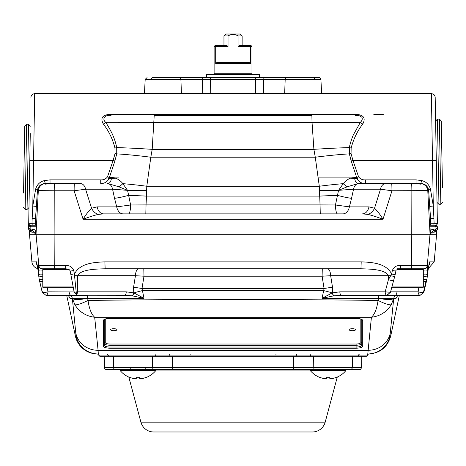 <?xml version="1.0" encoding="UTF-8"?>
<svg xmlns="http://www.w3.org/2000/svg" width="466" height="466" viewBox="0 0 466 466"><rect width="100%" height="100%" fill="white"/><g stroke="black" fill="none" stroke-linecap="round" stroke-linejoin="round"><path stroke-width="0.7" d="M29.527 234.707L31.904 261.869A7.572 7.572 0 0 0 37.822 268.602M37.181 265.305A7.572 7.567 -90 0 1 36.01 261.869C36.499 260.715 37.35 264.886 38.556 274.387L38.602 274.946C38.323 270.763 37.111 264.566 37.006 264.665L37.006 264.665M396.997 268.783L422.557 268.783A0.757 0.757 0 0 1 423.314 269.54L423.314 286.957A0.757 0.757 0 0 1 422.557 287.714L391.883 287.714A0.757 0.757 0 0 1 391.562 287.644M66.714 295.287L75.364 335.98A22.718 22.718 0 0 0 97.586 353.974L367.959 353.974M352.319 328.711A3.221 0.996 180 0 0 349.098 329.701A3.221 0.996 180 0 0 352.319 330.697A3.221 0.996 180 0 0 355.535 329.701A3.221 0.996 180 0 0 352.319 328.711M113.774 328.711A3.221 0.996 180 0 0 110.553 329.701A3.221 0.996 180 0 0 113.774 330.697A3.221 0.996 180 0 0 116.989 329.701A3.221 0.996 180 0 0 113.774 328.711M101.739 353.974L106.568 353.974A1.136 1.136 0 0 1 107.704 355.109L98.629 355.109L97.825 353.974L98.297 353.974L98.087 350.269L94.68 317.264C86.024 316.175 79.43 312.01 74.898 304.77L72.364 298.374C73.75 299.894 78.847 299.894 87.649 298.374L87.509 295.287L79.069 295.287A3.786 3.215 -90 0 1 78.94 295.281M366.824 355.109L367.464 355.109A1.136 1.136 0 0 1 366.328 356.245L108.84 356.245L107.704 355.109L155.778 355.109A1.136 0.664 90 0 1 156.448 353.974M368.268 353.974L367.132 355.109L358.383 355.109A1.136 1.136 0 0 1 357.247 356.245M36.208 223.645L35.76 234.707L54.114 234.707L54.242 265.323L65.619 265.323C69.574 265.311 72.277 267.041 73.733 270.507L74.444 274.02C79.902 263.296 93.474 262.335 104.885 261.869L105.141 268.783L360.952 268.783L361.208 261.869C372.019 262.276 386.314 263.226 391.644 274.02L388.446 279.565A3.786 0.88 -161.6 0 0 393.63 280.433L390.473 292.316L385.178 291.832L388.446 279.565L388.376 275.697A7.572 0.664 -1 0 0 390.642 275.709A3.786 0.437 13.3 0 0 394.789 276.245L395.908 270.932C395.442 270.274 396.904 269.558 400.306 268.783L423.052 268.969M435.966 231.276L435.652 231.835L434.073 232.219L431.924 232.219L432.052 234.707L430.334 234.707L429.891 223.54M395.197 274.445A3.786 0.291 11.4 0 1 391.644 274.02L392.36 270.507C393.805 267.041 396.514 265.311 400.469 265.323L427.858 265.323L427.532 274.387C428.72 264.95 429.57 260.779 430.083 261.869A7.572 7.567 90 0 1 428.906 265.305M43.035 268.969L41.998 268.783A3.786 3.78 90 0 1 38.235 265.323L38.684 275.709A3.786 0.833 -5.9 0 0 38.684 275.761L38.684 275.761A3.786 0.833 -5.9 0 0 42.779 276.175M341.531 213.877L337.512 213.877A9.466 2.05 90 0 1 335.462 204.988L349.378 206.863A9.466 6.693 90 0 1 342.912 213.877L103.609 213.877L98.169 214.389C93.584 215.548 88.563 217.173 83.099 219.259L74.123 190.763A7.572 0.32 -90 0 1 74.444 183.587L44.986 183.587A7.572 7.561 90 0 0 37.431 190.763L35.282 223.243L36.185 223.243L36.202 223.587L35.76 234.707L29.428 234.707L29.649 230.484M113.436 353.974L112.556 353.974M138.623 268.783A7.572 3.198 -90 0 0 135.437 275.697L77.711 275.697C80.676 269.418 95.448 269.022 105.141 268.783M65.619 265.323L65.788 268.783C70.89 269.721 69.312 270.21 70.18 270.932L74.158 292.135L74.875 291.832C73.616 292.205 74.053 292.281 76.185 292.06L77.432 291.832L77.711 275.697A7.572 0.664 -179 0 1 74.543 275.703L74.444 274.02M70.18 270.932A3.786 0.291 -11.5 0 0 73.733 270.507M68.84 269.54L42.779 269.54A0.757 0.757 0 0 1 43.536 268.783L65.788 268.783M400.469 265.323L400.306 268.783M392.36 270.507A3.786 0.291 11.5 0 0 395.908 270.932M360.952 268.783C370.703 269.028 385.481 269.435 388.376 275.697L330.656 275.697A7.572 3.198 90 0 0 327.464 268.783M38.259 270.507A3.786 0.746 -4.4 0 0 42.779 270.857M423.314 276.175A3.786 0.833 5.9 0 0 427.404 275.761A3.786 0.833 5.9 0 0 427.404 275.709L427.491 274.946C427.8 270.542 428.953 264.74 429.087 264.653L429.087 264.653M427.858 265.323A3.786 3.78 90 0 1 424.089 268.783M423.314 270.857A3.786 0.746 4.4 0 0 427.829 270.507M70.855 274.276A3.786 0.291 -11.5 0 0 74.409 273.857M391.679 273.857A3.786 0.291 11.5 0 0 395.232 274.276M38.556 274.387A3.786 0.746 -4.4 0 0 42.779 274.765M423.314 274.765A3.786 0.746 4.4 0 0 427.532 274.387M322.286 268.783L322.105 276.221L330.656 275.697L332.508 287.196A18.931 0.402 170.8 0 0 324.08 288.512L322.105 276.221L143.982 276.221L143.802 268.783M383.448 295.287L378.584 295.287L378.439 298.287L322.093 298.287L324.08 288.512L142.014 288.512A18.931 0.402 -170.8 0 0 133.579 287.196L135.437 275.697L143.982 276.221L142.014 288.512L144 298.287L69.976 298.287L68.636 295.805L67.005 295.287M76.174 291.838L74.543 275.703M423.314 279.542A3.786 1.107 10.6 0 0 426.943 279.099L427.491 274.946M418.817 287.714L418.107 291.832C422.027 292.846 423.85 292.846 423.582 291.832L426.011 281.289M388.44 294.902A3.786 3.215 -90 0 1 387.025 295.287L395.028 295.287A3.786 1.94 -90 0 0 396.962 291.832L390.228 291.832M76.185 292.06L76.546 294.891A3.786 1.602 90 0 0 77.432 291.832L126.257 291.832A3.786 1.602 90 0 1 124.661 295.287L132.117 295.799A3.786 1.625 -73.1 0 0 133.759 292.858L133.917 292.922A18.931 3.734 166.7 0 1 142.206 290.679L323.887 290.679A18.931 3.734 -166.7 0 1 332.171 292.922L332.328 292.858A3.786 1.625 73.1 0 0 333.976 295.799L341.427 295.287L386.774 295.287A3.786 1.602 -90 0 1 385.178 291.832L339.83 291.832A3.786 1.602 90 0 0 341.427 295.287M76.546 294.891L77.327 295.223L76.546 294.891M124.661 295.287L77.327 295.223M74.123 291.937L47.981 291.832L47.27 287.714M42.779 281.272A3.786 1.311 164.6 0 1 39.54 280.829L42.22 292.269L45.93 295.287L71.065 295.287A3.786 1.94 -90 0 1 69.131 291.832M42.488 291.728L42.511 291.832C42.237 292.846 44.06 292.846 47.981 291.832A3.786 2.062 90 0 1 45.93 295.287L42.22 292.269L39.15 279.099A3.786 1.107 -10.6 0 0 42.779 279.542M426.943 279.099L426.553 280.829A3.786 1.311 -164.6 0 1 423.314 281.272M399.082 295.287L397.527 295.759A3.786 3.279 59.2 0 0 397.638 295.7L397.638 295.7A3.786 3.279 59.2 0 0 397.743 295.636M395.028 295.287L420.163 295.287L423.868 292.269L426.553 280.829L423.868 292.269L420.163 295.287A3.786 2.062 -90 0 1 418.107 291.832L396.962 291.832M132.117 295.799L144 298.287L133.917 292.922A3.786 1.602 -72.8 0 1 132.297 295.828M71.065 295.287L87.509 295.287M333.796 295.828A3.786 1.602 72.8 0 1 332.171 292.922L322.093 298.287L333.976 295.799M85.756 295.287L87.323 295.287M378.771 295.287L380.349 295.287M397.527 295.759L396.112 298.287L393.747 298.287A3.786 3.78 90 0 1 397.446 295.287M378.439 298.374L393.729 298.374C392.343 299.894 387.246 299.894 378.439 298.374L378.072 300.453C281.388 299.155 184.705 299.155 88.022 300.453L87.649 298.374M75.364 335.98L76.08 335.98L72.347 298.287A3.786 3.78 -90 0 0 68.648 295.287M68.485 295.718A3.786 3.291 -57.6 0 0 68.519 295.741L69.976 298.287L69.824 297.541M391.195 304.77C386.658 312.01 380.064 316.175 371.408 317.264C374.641 314.433 376.86 308.836 378.072 300.453C384.899 303.762 389.279 305.201 391.195 304.77L393.729 298.374L390.217 333.388L390.013 335.98L390.724 335.98L399.374 295.287M396.263 297.547L396.112 298.287L397.568 295.741A3.786 3.291 57.6 0 0 397.603 295.718M74.898 304.77C76.814 305.201 81.189 303.762 88.022 300.453C89.227 308.836 91.447 314.433 94.68 317.264L371.408 317.264L367.791 353.974A22.718 22.712 90 0 0 390.013 335.98L389.465 335.98M75.871 333.388A22.718 21.587 -8.1 0 0 98.087 350.269L368 350.269A22.718 21.587 -171.9 0 0 390.217 333.388M362.729 320.433A0.949 0.903 180 0 1 361.785 319.624L361.785 345.271A0.949 0.903 0 0 0 362.729 346.174L362.729 320.433C362.309 319.198 360.102 318.517 356.106 318.383L109.988 318.383C105.992 318.517 103.784 319.198 103.359 320.433L103.359 346.174C103.784 347.409 105.992 348.09 109.988 348.224L356.106 348.224C360.102 348.09 362.309 347.409 362.729 346.174M361.785 345.271A5.679 1.753 0 0 1 356.106 347.03L109.988 347.03A5.679 1.753 0 0 1 104.308 345.271L104.308 319.618A0.949 0.903 180 0 1 103.359 320.433M356.106 348.224L356.106 344.036C358.966 343.943 360.538 343.459 360.835 342.574L360.835 319.099M109.988 348.224L109.988 345.23A5.679 1.753 180 0 1 104.308 343.471A0.949 0.903 180 0 1 105.252 342.574C105.549 343.459 107.128 343.943 109.988 344.036L356.106 344.036M359.519 353.974L358.383 355.109L190.21 355.109L275.878 355.109A1.136 0.361 -90 0 1 276.239 353.974M346.325 369.497L115.475 369.497A1.893 1.893 0 0 1 113.588 367.639L113.384 356.245L99.765 356.245L97.545 353.974M321.651 93.66L320.899 79.36A1.893 1.893 0 0 0 319.006 77.566L152.656 77.566C145.526 77.566 145.526 77.566 152.656 77.566A1.893 1.34 -90 0 0 151.316 79.36M436.444 230.484L436.665 234.707L432.052 234.707M438.949 204.306L437.458 119.127L439.351 119.092L440.842 204.271L438.949 204.306L437.021 202.448L436.764 187.676L437.388 223.313A1.893 1.893 0 0 1 437.388 223.342L435.931 226.726L435.966 228.73L435.588 229.115L433.438 229.115C431.522 229.313 430.514 230.373 430.409 232.301L430.537 234.707M35.556 234.707L35.678 232.301C35.579 230.373 34.566 229.313 32.649 229.115L30.506 229.115L30.127 228.73L30.162 226.726L28.706 223.313A1.893 1.893 0 0 0 30.599 225.235L36.237 225.235L30.599 225.235L30.599 226.75L36.179 226.75M36.336 206.391L32.789 206.03L34.688 93.66L431.4 93.66L432.5 160.374L436.287 160.391L435.186 97.382L436.275 159.558M347.007 177.907L357.096 178.746L358.22 177.907L318.144 177.907M30.273 133.573L28.979 207.463M111.525 177.907L114.933 177.907L111.584 177.4L109.423 177.412L109.3 177.907L111.525 177.907A7.572 3.658 90 0 0 111.584 177.4M351.189 160.986L356.665 177.412L351.154 177.907L356.793 177.907L356.665 177.412L358.564 176.795L352.937 160.374L351.189 160.986L349.354 153.862A79.517 10.741 172.3 0 0 315.278 157.223L319.303 186.249A79.517 10.73 -7.7 0 1 343.244 183.651A7.572 2.621 -138.4 0 0 347.339 186.744L338.537 190.338L319.46 190.384L319.303 186.249L146.79 186.249L150.815 157.223A79.517 10.741 -172.3 0 0 116.733 153.862L114.898 160.986L113.156 160.374L115.032 153.629L114.951 148.002C112.667 138.99 108.788 130.998 103.318 124.02C100.009 117.875 102.584 114.63 111.036 114.287L355.057 114.287C363.474 114.601 366.049 117.846 362.769 124.02C357.422 130.946 353.543 138.944 351.143 148.002L351.061 153.629L352.937 160.374L432.5 160.374L433.298 206.024L430.444 189.074L428.504 189.499M430.077 234.707L427.776 190.763A7.572 7.561 -90 0 0 420.227 183.587L391.65 183.587A7.572 0.32 90 0 1 391.964 190.763L382.988 219.259L83.099 219.259C85.977 214.488 88.802 210.813 91.563 208.232L85.593 189.202L74.123 190.763L54.225 190.763L54.114 234.707L430.328 234.707L429.885 223.587M435.687 225.229L435.768 226.744L435.687 225.229M32.649 229.115L32.649 230.629L34.169 232.219L32.014 232.219L30.139 231.684L30.127 231.276M122.372 213.877L128.575 213.877A9.466 2.05 -90 0 0 130.626 204.988L128.633 195.336A15.145 1.87 165.9 0 1 114.543 198.318L112.562 189.202L85.593 189.202A7.572 5.353 -90 0 0 80.42 183.587L50.025 183.587L50.025 179.882L100.726 179.882L100.726 183.587C104.413 183.552 107.168 181.938 108.992 178.746L119.08 177.907L107.867 177.907L108.992 178.746M377.25 217.203L379.12 217.861M430.409 232.301L431.924 232.219L433.438 230.629L435.588 230.629A1.515 1.515 -90 0 0 434.073 232.219M436.461 230.169L435.588 230.629L435.588 229.115M435.652 231.835A1.515 1.515 62.5 0 1 436.461 230.414L433.438 230.629L433.438 229.115M429.85 224.991A1.893 1.893 -90 0 0 430.805 223.243L428.656 190.763A7.572 7.561 -90 0 0 421.107 183.587L420.227 183.587M382.988 219.259C377.53 217.173 372.509 215.554 367.924 214.389L362.478 213.877A9.466 6.693 -90 0 0 368.944 206.863L374.53 208.232C377.291 210.813 380.11 214.488 382.988 219.259M428.668 190.623L391.964 190.763L380.495 189.202L374.53 208.232A9.466 6.874 -60.2 0 1 367.924 214.389M32.014 232.219A1.515 1.515 90 0 0 30.506 230.629L29.632 230.169M30.139 231.684A1.515 1.515 116.1 0 0 29.463 230.338A1.893 1.893 -179 0 1 28.612 228.724L28.612 228.701A1.893 1.893 0 0 0 30.506 230.629L29.626 230.414A1.515 1.515 117.5 0 1 30.441 231.835M340.885 213.877L339.883 213.877M127.806 213.877L125.401 213.877M435.96 231.218L436.63 230.338A1.893 1.893 -1 0 0 437.481 228.724L436.63 230.338A1.515 1.515 64 0 0 435.949 231.684M435.966 228.73L437.481 228.701A1.893 1.893 0 0 1 435.588 230.629A1.893 1.893 0 0 0 437.481 228.701L437.446 226.697L435.494 226.75L435.494 225.235L429.856 225.235L435.494 225.235A1.893 1.893 0 0 0 437.388 223.342L436.287 160.391M429.885 223.628L429.902 223.243L434.096 223.301L433.846 225.235M357.096 178.746C358.919 181.938 361.674 183.552 365.361 183.587L365.361 179.882L416.068 179.882L416.068 183.587L358.104 183.587L347.351 186.744M354.661 178.571A7.572 3.658 -90 0 0 358.104 183.587L391.65 183.587M437.388 223.342L434.096 223.301L433.928 218.408L430.561 218.519L428.673 190.641C427.992 186.318 425.475 183.971 421.118 183.587M385.667 183.587A7.572 5.353 90 0 0 380.495 189.202L353.531 189.202L338.537 190.338L335.462 204.988L320.055 204.906L319.46 190.384M74.444 183.587L80.42 183.587M98.169 214.389A9.466 6.874 60.2 0 1 91.563 208.232L97.144 206.863L116.716 206.863L130.626 204.988L146.039 204.906L146.493 196.11A79.517 4.066 -177.1 0 0 128.633 195.336L127.55 190.338L112.562 189.202A7.572 5.353 -90 0 0 107.39 183.587L107.984 183.587A7.572 3.658 90 0 0 111.426 178.571M114.543 198.318L116.716 206.863A9.466 6.693 -90 0 0 123.181 213.877L127.905 213.877M36.243 224.991A1.893 1.893 -90 0 1 35.282 223.243L31.997 223.301L32.166 218.408L35.527 218.519L35.748 214.96M35.748 215.001L35.719 215.374M54.58 183.587A7.572 0.355 90 0 0 54.225 190.763L37.42 190.623M30.599 226.75L28.647 226.697L29.043 203.887M30.127 231.218L28.612 228.724L29.818 159.558M30.506 229.115L30.506 230.629L32.649 230.629M429.751 206.386L433.298 206.024L433.928 218.408M103.609 213.877A9.466 6.693 90 0 1 97.144 206.863M358.703 183.587A7.572 5.353 90 0 0 353.531 189.202L351.55 198.318A15.145 1.87 14.1 0 1 337.454 195.336A79.517 4.066 177.1 0 0 319.6 196.11L146.493 196.11L146.633 190.384L127.55 190.338L118.737 186.744L107.984 183.587M37.583 189.499L35.643 189.074L32.789 206.03L32.166 218.408M28.706 223.313L31.997 223.301L32.241 225.235M430.444 189.074C429.064 184.46 426.11 181.624 421.584 180.569L420.804 183.587M349.838 178.396C347.298 179.62 345.102 181.373 343.244 183.651L338.537 190.338M356.793 177.907L358.22 177.907M45.289 183.587L44.503 180.569C40.024 181.658 37.07 184.495 35.643 189.074M118.743 186.75A7.572 2.621 138.4 0 0 122.849 183.651C121.212 181.478 119.011 179.725 116.244 178.391M107.867 177.907L109.3 177.907M114.898 160.986L109.423 177.412L107.524 176.795C105.893 179.02 103.627 180.045 100.726 179.882M127.55 190.338L122.849 183.651A79.517 10.73 7.7 0 1 146.79 186.249L146.633 190.384M351.143 148.002A3.786 0.751 10.9 0 1 349.372 147.582L349.354 153.862A3.786 0.449 -9.5 0 0 351.061 153.629M362.769 124.02A3.786 1.835 33.8 0 1 360.393 122.284L353.787 134.086C352.325 136.503 349.465 145.742 349.372 147.582A79.517 5.423 176.1 0 0 313.898 149.341L315.278 157.223L150.815 157.223L152.196 149.341A79.517 5.423 -176.1 0 0 116.721 147.582C115.784 142.876 114.31 138.373 112.3 134.068C111.461 131.971 107.139 124.34 105.695 122.284C101.879 119.302 104.349 114.543 111.036 115.434L111.036 114.287M355.057 114.287L355.057 115.434C360.049 115.789 359.053 115.364 361.896 117.316C362.659 118.958 362.158 120.612 360.393 122.284L312.039 122.476L313.898 149.341L152.196 149.341L154.211 115.434L311.882 115.434L312.039 122.476L105.695 122.284A3.786 1.835 146.2 0 1 103.318 124.02M311.882 115.434L154.211 115.434M114.951 148.002A3.786 0.751 169.1 0 0 116.721 147.582L116.733 153.862A3.786 0.449 -170.5 0 1 115.032 153.629M181.431 93.66L180.901 79.36L285.186 79.36A1.893 1.34 -90 0 1 286.526 77.566M144.443 93.66L145.188 79.36L180.901 79.36A1.893 1.34 -90 0 0 179.567 77.566L183.843 77.566M288.046 77.566L292.031 77.566M253.824 77.566L255.071 77.566M270.193 77.566L264.636 77.566M201.458 77.566L195.895 77.566M200.229 77.566L201.079 77.566A1.893 1.34 -90 0 1 202.419 79.36L202.727 93.66M436.595 178.029L435.599 121.049L437.458 119.127M442.45 187.874L441.279 120.95L442.45 187.874M23.556 192.93L24.721 126.082L23.55 193.006M23.3 207.481L25.164 209.281L26.649 124.224L28.543 124.259L27.051 209.438L28.979 207.58L29.108 200.194M228.02 46.518L226.633 45.383L216.451 45.383L215.694 46.518L214.115 46.518L214.115 73.779L251.978 73.779L251.978 46.518L250.399 46.518L250.399 63.557L215.694 63.557L215.694 46.518L228.02 46.518L228.02 35.917C231.363 33.954 234.713 33.954 238.068 35.917L238.068 46.518L250.399 46.518L249.636 45.383L239.46 45.383L238.068 46.518M249.636 45.383L250.842 45.383L251.978 46.518M228.02 35.917L223.96 35.917L225.853 34.024L240.24 34.024L242.134 35.917L242.134 45.383M242.134 35.917L238.068 35.917M215.816 73.779L215.816 74.537M250.271 73.779L250.271 74.537M216.451 45.383L215.251 45.383L214.115 46.518M250.399 63.557L249.147 62.421L216.94 62.421L215.694 63.557M259.55 77.566L259.55 74.537L206.543 74.537L206.543 77.566M106.399 369.497L120.199 369.497L106.399 369.497A1.893 1.893 0 0 1 104.506 367.639L104.308 356.245L113.384 356.245M128.814 377.064L140.901 422.155A13.252 13.252 0 0 0 153.698 431.976L312.389 431.976A13.252 13.252 0 0 0 325.192 422.155L337.273 377.064A23.096 23.096 0 0 0 345.888 370.592L310.298 370.592A23.096 23.096 0 0 0 320.579 377.71L320.625 377.658M309.645 353.974A1.136 0.664 90 0 1 310.309 355.109A1.136 0.664 -90 0 0 310.979 356.245L313.647 356.245L313.764 367.639L361.587 367.639L361.785 356.245M361.587 367.639C360.696 369.293 360.061 369.911 359.694 369.497L314.87 369.497A1.893 1.113 90 0 1 313.764 367.639L293.528 367.639L293.627 356.245M119.768 369.497L115.475 369.497M104.506 367.639L172.56 367.639L172.467 356.245M152.446 356.245L152.33 367.639A1.893 1.113 -90 0 1 151.217 369.497L120.199 369.497L120.205 370.592A23.096 23.096 0 0 0 130.48 377.71L130.532 377.658M130.48 377.71L130.492 377.646A23.026 23.026 90 0 0 134.488 378.631L136.159 378.631A23.026 0.315 90 0 1 136.101 377.646A22.898 20.492 178.4 0 0 137.895 377.71A22.898 20.492 178.4 0 0 139.684 377.646A23.026 0.315 -90 0 0 139.742 378.631L141.454 378.631A23.026 23.026 90 0 0 145.456 377.646L145.514 377.71A23.096 23.096 0 0 0 155.795 370.592L120.199 370.592M138 377.71A22.898 20.492 -178.4 0 0 138.099 377.71A22.898 20.492 -178.4 0 0 139.684 377.658M136.253 377.658L136.253 378.631A23.026 0.315 90 0 0 136.311 377.658M141.454 378.631L141.507 378.631A23.026 23.026 -90 0 0 145.462 377.658M136.159 378.631L136.159 377.652M328.093 377.71A22.898 20.492 -178.4 0 0 328.198 377.71A22.898 20.492 -178.4 0 0 329.782 377.658M345.888 370.592L345.888 369.497L345.888 370.592A23.096 23.096 0 0 1 335.607 377.71L335.549 377.646A23.026 23.026 90 0 1 331.553 378.631L329.835 378.631A23.026 0.315 -90 0 1 329.782 377.646A22.898 20.492 178.4 0 1 327.988 377.71A22.898 20.492 178.4 0 1 326.2 377.646A23.026 0.315 90 0 0 326.252 378.631L326.351 378.631A23.026 0.315 90 0 0 326.404 377.658M326.252 377.652L326.252 378.631L324.586 378.631A23.026 23.026 90 0 1 320.585 377.646L320.579 377.71M331.553 378.631L331.6 378.631A23.026 23.026 -90 0 0 335.561 377.658M326.351 377.658L326.351 378.631M42.779 269.54L42.779 286.957L73.261 286.957M73.395 287.714L43.536 287.714A0.757 0.757 0 0 1 42.779 286.957M58.867 287.714L51.295 287.714M417.443 268.783L422.54 268.783M31.904 261.869L36.01 261.869M76.628 335.98L76.08 335.98A22.718 22.712 90 0 0 98.297 353.974M104.885 261.869L361.208 261.869M423.536 268.783A3.786 3.78 -90 0 0 427.305 265.323L429.978 234.707M430.083 261.869L434.19 261.869L436.566 234.707M38.235 265.323L54.242 265.323L54.423 268.783M36.109 234.707L38.789 265.323A3.786 3.78 90 0 0 42.552 268.783M411.507 183.587A7.572 0.355 90 0 1 411.868 190.763L411.664 268.783M126.257 291.832L133.759 292.858L133.579 287.196M339.83 291.832L332.328 292.858L332.508 287.196M76.942 298.287L72.347 298.287M389.192 298.287L383.256 298.287M104.308 345.271A0.949 0.903 180 0 1 103.359 346.174M109.988 344.036L109.988 345.23L356.106 345.23A5.679 1.753 180 0 0 361.785 343.471A0.949 0.903 0 0 0 360.835 342.574M105.252 319.099L105.252 342.574M170.329 356.245A1.136 0.536 -90 0 1 169.793 355.109L190.21 355.109A1.136 0.361 90 0 0 189.848 353.974M295.764 356.245A1.136 0.536 -90 0 0 296.294 355.109A1.136 0.536 90 0 1 296.83 353.974M155.114 356.245A1.136 0.664 -90 0 0 155.778 355.109L169.793 355.109A1.136 0.536 90 0 0 169.257 353.974M320.899 79.36L285.186 79.36L284.656 93.66M383.436 114.287L373.744 114.287M354.51 177.4A7.572 3.658 -90 0 0 354.562 177.907M45.86 183.587A7.572 7.561 90 0 0 38.311 190.763L36.01 234.707M35.678 232.301L34.169 232.219L34.035 234.707M429.914 226.75L435.494 226.75M351.55 198.318L349.378 206.863L368.944 206.863M28.612 228.701L30.127 228.73M145.817 213.877L146.039 204.906L320.055 204.906L320.27 213.877M365.361 179.882C362.466 180.051 360.201 179.02 358.564 176.795M421.584 180.569L416.068 179.882M50.025 179.882L44.503 180.569M29.801 160.391L113.156 160.374L107.524 176.795M210.749 93.66L210.44 77.566M255.653 77.566L255.345 93.66M263.366 93.66L263.674 79.36A1.893 1.34 90 0 1 265.008 77.566M314.771 79.36A1.893 1.34 90 0 0 313.437 77.566M140.901 422.155L325.192 422.155M173.451 369.497A1.893 0.891 90 0 1 172.56 367.639L293.528 367.639A1.893 0.891 90 0 1 292.642 369.497M310.56 370.901L155.533 370.901M423.314 269.54L397.253 269.54M391.737 286.957L423.314 286.957M434.19 261.869L428.271 268.602M39.15 279.099L38.602 274.946M74.158 292.135L76.954 295.17M393.63 280.433L394.789 276.245M386.774 295.287L390.473 292.316M390.724 335.98C387.543 347.193 380.134 353.193 368.501 353.974M361.785 319.53L361.808 319.647C361.54 319.105 359.641 318.703 356.106 318.429L109.988 318.429C105.025 319.134 103.126 319.536 104.285 319.647L104.308 319.53M367.464 355.109L368.542 353.974M436.461 230.414L435.955 230.594M30.139 230.594L29.626 230.414M35.725 215.362L37.42 190.641C38.096 186.318 40.618 183.971 44.975 183.587M430.339 214.983L430.368 215.374M431.4 93.66C433.665 93.882 434.929 95.122 435.186 97.382M34.688 93.66C32.422 93.882 31.164 95.122 30.902 97.382M416.068 183.587L420.647 184.157M45.447 184.157L50.025 183.587M145.188 79.36L147.081 77.566L145.188 79.36M439.351 119.092L441.279 120.95M440.842 204.271L442.7 202.349M28.543 124.259L30.401 126.181M26.649 124.224L24.721 126.082M25.158 209.409L27.051 209.438M223.96 35.917L223.96 45.383M350.613 369.497C350.985 369.911 351.614 369.293 352.506 367.639L352.704 356.245M145.573 368.74L146.33 369.497M155.795 369.497L155.795 370.592M130.428 368.74L129.67 369.497M310.298 369.497L310.298 370.592"/></g></svg>
